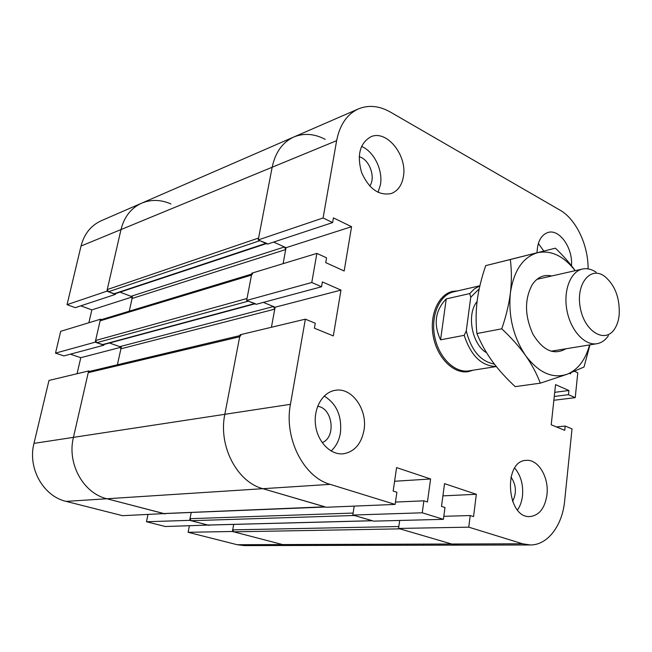 <?xml version="1.0" encoding="UTF-8"?>
<svg xmlns="http://www.w3.org/2000/svg" width="652" height="652" viewBox="0 0 652 652"><rect width="100%" height="100%" fill="white"/><g stroke="black" fill="none" stroke-linecap="round" stroke-linejoin="round"><path stroke-width="0.98" d="M101.533 319.602L100.473 319.219L60.701 331.314L55.501 353.115L63.888 355.919L103.88 345.185L104.043 344.468M100.473 319.219L95.216 342.17L55.501 353.115M95.216 342.17L103.88 345.185M70.367 354.183L80.783 357.687L77.066 373.735M120.653 347.329L80.783 357.687M109.446 343.009L121.288 347.166L117.384 364.77L120.93 348.796L119.797 346.644L109.446 343.009M325.405 507.02L191.232 512.448L189.683 520.345L146.496 521.747L165.347 526.523L209.113 525.047M189.683 520.345L209.047 525.39M147.955 514.632L146.496 521.747M132.438 296.888L129.267 311.191L132.087 298.469L130.97 296.326L120.033 292.145L132.438 296.888M131.843 297.076L91.85 309.887L88.876 322.748M170.881 203.921C160.824 199.545 151.085 199.3 141.655 203.171L101.272 220.735C90.962 225.462 84.214 233.897 81.035 246.04L67.05 304.663L75.282 307.662L115.371 294.411L115.551 293.628M141.655 203.171C131.093 208.021 124.198 216.823 120.987 229.569L107.254 289.57L258.599 238.029L272.153 167.246C275.356 152.266 282.593 142.177 293.856 136.985L141.655 203.171C131.093 208.021 124.198 216.823 120.987 229.569L106.887 291.175L67.05 304.663M106.887 291.175L115.371 294.411M80.807 305.837L91.85 309.887M89.78 371.347L88.631 370.964L48.981 380.442L33.977 443.376C27.482 468.177 43.325 496.286 66.129 501.388L122.552 515.683L165.152 513.54M88.631 370.964L73.44 437.37C66.838 463.556 83.366 493.344 106.912 498.756L165.07 513.923M189.365 525.903L188.118 532.293L237.165 544.713L244.313 545.602L289.855 545.504L282.569 544.567L289.855 545.504L459.342 545.121L451.697 544.021L459.342 545.121L530.288 544.966L522.578 543.784L468.764 527.166L470.222 515.545L473.556 516.604L476.335 494.289L444.534 483.645L441.502 506.425L444.974 507.525L443.409 519.334L422.243 512.798L423.89 500.826L427.443 501.958L430.589 478.976L396.587 467.598L393.172 491.07L396.889 492.252L395.12 504.42L330.156 484.354C303.596 477.142 283.807 438.095 290.433 404.322L305.356 319.162L315.266 323.237L314.411 328.2L333.319 335.919L340.98 290.099L322.39 281.917L321.558 286.766L311.778 282.495L316.88 253.392L326.546 257.817L325.723 262.609L344.174 270.996L351.575 226.7L333.433 217.882L332.626 222.577L323.09 217.972L336.636 140.661C339.765 124.76 347.051 114.165 358.478 108.884C368.673 104.744 379.301 105.811 390.369 112.062L559.897 210.083C576.075 219.137 588.389 245.209 588.088 268.885M232.397 531.486L282.569 544.567L233.726 531.828L232.691 529.864L233.701 524.395L232.397 531.486L188.118 532.293M191.199 512.602L190.009 518.682L191.085 520.712L354.313 515.487L372.488 520.752M372.308 520.761L208.004 525.072L191.085 520.712M233.726 531.828L399.961 528.862L451.697 544.021L398.551 528.446L468.764 527.166M398.551 528.446L399.692 520.467L398.828 526.523L232.691 529.864M275.111 307.214L271.419 327.271L274.753 309.146L273.481 306.538L263.367 302.381L275.111 307.214L340.98 290.099M255.405 303.71L248.33 301.134L96.757 342.699L103.203 344.696L254.948 303.832M251.696 274.068L101.084 319.733L100.098 320.849L95.599 340.515L96.757 342.699M95.599 340.515L247.018 298.486L251.501 275.103L252.552 273.807M190.009 518.682L353.123 513.067L354.199 506.107L352.813 515.047L422.243 512.798M286.041 247.695L283.107 263.661L285.698 249.561L284.451 246.969L273.636 242.079L286.041 247.695L351.575 226.7M332.626 222.577L267.524 244.101L258.233 239.928L272.153 167.246C275.356 152.266 282.593 142.177 293.856 136.985C303.905 132.894 314.345 133.676 325.185 139.341M266.912 243.44L259.879 240.669L108.395 291.754L114.825 293.873L266.415 243.603M325.087 506.857L262.854 488.69C237.01 482.032 218.127 445.805 224.834 414.313L239.691 336.766L240.898 335.356M107.254 289.57L108.395 291.754M239.912 335.593L89.381 371.444L88.248 372.642L73.44 437.37C66.838 463.556 83.366 493.344 106.912 498.756L164.002 513.589L324.883 506.865M619.221 314.549C618.658 320.328 617.102 325.144 614.567 329.007C605.243 343.832 584.746 331.941 580.361 308.184C575.52 284.517 590.06 265.82 604.265 276.057C614.877 284.761 619.856 297.597 619.221 314.549M596.083 272.202C591.494 269.137 586.939 268.086 582.399 269.048C570.41 271.55 563.051 290.873 567.012 310.784C570.81 330.727 584.868 345.886 596.922 343.71C601.486 342.895 605.325 340.214 608.422 335.658M440.565 339.831C433.27 324.109 435.169 310.474 446.253 298.901L469.742 293.579L470.744 297.263L466.27 330.931L464.183 335.332L440.565 339.831L446.253 298.901M469.742 293.579L474.436 288.86L479.872 285.894M496.311 366.538L469 370.849C454.786 373.311 438.666 357.565 434.672 336.53C430.491 315.527 439.529 294.883 453.629 291.843L479.905 285.755M496.27 366.481C481.624 366.188 470.931 355.805 464.183 335.332M470.744 297.263L479.22 288.82M486.612 352.765C471.926 344.566 466.294 314.183 477.093 301.534M494.412 364.118C480.663 361.534 471.29 350.474 466.27 330.931M473.213 370.181L468.234 371.664C453.784 374.158 437.402 358.16 433.344 336.782C429.097 315.454 438.291 294.476 452.61 291.379L457.786 290.882M510.94 476.995C516.294 484.884 516.832 493.034 512.553 501.445M317.622 406.335C332.691 407.793 336.424 437.419 322.153 442.635M359.162 156.7C369.456 159.243 375.992 177.491 369.757 186.089M546.955 494.762C544.958 508.071 539.343 515.333 530.109 516.547C506.596 518.658 502.822 460.442 526.294 460.377C538.226 459 549.171 477.484 546.955 494.762M517.509 509.994C520.182 506.091 521.844 501.38 522.496 495.838C523.434 484.721 520.834 475.463 514.713 468.071M403.392 176.619C401.86 185.372 397.801 191.012 391.233 193.538C378.845 195.926 368.967 188.909 361.591 172.487C356.742 155.054 359.839 143.147 370.898 136.765C386.726 129.438 407.516 155.502 403.392 176.619M378.046 192.348L380.442 184.695C383.083 170.148 373.93 151.451 361.518 146.407M363.987 430.255C361.273 444.045 354.354 451.901 343.229 453.808C330.548 455.169 317.54 441.885 315.527 425.022C313.343 408.185 322.658 392.17 335.234 390.32C351.835 387.019 367.785 409.595 363.987 430.255M331.086 450.997C336.008 446.555 339.113 440.548 340.409 432.977C342.031 416.098 336.628 403.792 324.199 396.049M537.036 252.74C537.468 241.599 541.152 234.834 548.096 232.438C559.587 228.787 573.084 248.322 571.462 265.698M543.784 251.069L538.356 243.457M569.514 373.351L570.63 373.857L570.736 372.879M574.591 371.33L577.786 372.797L575.235 397.655L568.462 394.688L568.894 390.507L555.553 384.631L551.217 424.802L564.738 430.32L565.186 426.058L572.032 428.877L564.64 500.997C562.374 525.577 547.672 545.202 530.288 544.966M553.866 400.271L575.235 397.655M554.273 396.473L568.462 394.688M554.722 392.333L568.894 390.507M311.778 282.495L246.643 300.442L256.146 304.321L321.558 286.766M246.643 300.442L251.868 273.164L316.88 253.392M443.409 519.334L373.604 521.135L352.813 515.047M395.462 502.064L423.89 500.826M394.599 481.266L430.589 478.976M442.904 495.87L476.335 494.289M395.12 504.42L326.244 507.264L262.854 488.69C237.01 482.032 218.127 445.805 224.834 414.313L240.075 334.769L305.356 319.162M258.233 239.928L323.09 217.972M556.441 426.938L565.186 426.058M443.808 516.303L470.222 515.545M551.69 275.983C543.996 274.264 537.55 277.076 532.366 284.435C524.395 299.089 524.591 315.682 532.961 334.231C543.083 350.695 554.045 355.544 565.854 348.787M575.154 270.686C563.744 256 551.225 249.993 537.607 252.674C522.937 257.108 513.857 270.515 510.394 292.903C508.21 316.114 513.287 337.011 525.618 355.601C538.65 372.724 552.431 378.967 566.971 374.313C577.868 369.839 585.406 360.034 589.595 344.908M555.431 248.176L485.724 265.633C481.526 277.833 478.707 289.349 477.264 300.173C475.862 310.988 475.74 322.104 476.905 333.539C480.964 343.433 486.042 352.61 492.138 361.061C498.283 369.521 505.968 378.046 515.202 386.636L540.329 383.172C536.678 373.555 531.779 364.362 525.618 355.601C519.416 346.848 511.461 337.923 501.779 328.812C506.139 316.033 509.008 304.06 510.394 292.903C511.73 281.754 511.706 270.629 510.337 259.52L555.431 248.176C563.361 255.828 569.954 263.327 575.203 270.67M589.962 344.843L584.021 367.019L566.971 374.313L540.329 383.172M510.337 259.52L485.724 265.633M501.779 328.812L476.905 333.539M336.636 140.661L81.035 246.04M290.433 404.322L33.977 443.376M330.156 484.354L66.129 501.388M522.578 543.784L237.165 544.713M372.137 520.712L207.678 525.039M273.481 306.538L119.797 346.644M254.484 303.645L102.356 344.655M251.501 275.103L100.098 320.849M274.753 309.146L120.93 348.796M285.698 249.561L132.087 298.469M265.894 243.367L113.88 293.84M284.451 246.969L130.97 296.326M239.691 336.766L88.248 372.642M324.68 506.808L163.628 513.548M582.399 269.048L536.946 279.317M596.922 343.71L550.932 351.224M293.856 136.985L358.478 108.884"/></g></svg>
